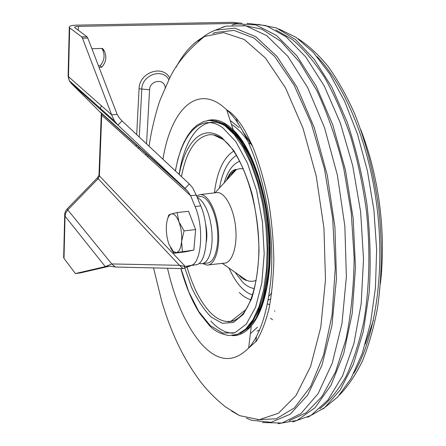 <?xml version="1.0" encoding="UTF-8"?>
<svg xmlns="http://www.w3.org/2000/svg" width="446" height="446" viewBox="0 0 446 446"><rect width="100%" height="100%" fill="white"/><g stroke="black" fill="none" stroke-linecap="round" stroke-linejoin="round"><path stroke-width="0.67" d="M241.007 316.103C237.796 319.018 234.406 320.758 230.85 321.332L226.808 321.488C220.737 320.891 214.816 317.44 209.04 311.135C199.797 300.671 192.388 285.713 186.813 266.262M181.45 176.588C186.422 150.915 195.766 136.955 209.469 134.709C213.745 134.397 218.01 135.774 222.264 138.829C242.066 152.398 259.762 204.614 258.847 252.074C258.201 278.588 252.542 300.704 243.867 312.797C236.625 321.153 230.309 322.235 226.808 321.488M223.128 139.47L213.573 134.943L216.767 135.796M196.591 195.9L200.293 194.551C207.942 194.127 216.6 210.685 218.339 230.052C220.19 249.425 214.604 265.71 206.877 265.086L202.869 263.608M215.987 192.7L217.118 192.566C225.057 192.109 233.966 208.661 235.7 228.057C237.54 247.452 231.68 263.792 223.669 263.196L208.778 264.874M227.722 177.324L226.696 180.112M292.838 421.944L310.99 415.41L327.905 400.073L342.584 375.85L353.985 343.269L361.193 303.642L363.523 259.009L360.652 212.028L352.708 165.661L340.259 122.806L324.225 85.955L305.739 56.921L285.998 36.711L266.1 25.617L247 23.303M319.776 408.759C329.354 401.121 338.124 390.322 346.09 376.357C353.427 360.63 359.353 342.216 363.875 321.114C369.483 287.893 370.442 249.849 366.439 211.07C362.893 185.324 357.686 160.671 350.812 137.112C343.119 114.655 334.333 94.697 324.454 77.23C314.151 61.487 303.47 48.921 292.398 39.532L275.89 29.971M257.877 24.313L276.358 27.92L295.419 39.521L314.229 59.335L331.802 87.076L347.1 121.825C355.886 148.005 362.565 175.936 367.125 205.6C370.275 235.549 370.955 264.617 369.16 292.821L363.267 331.568L353.355 364.382L340.198 389.971L324.666 407.644L307.656 417.289M322.954 409.015L337.795 396.929L351.108 378.336L362.23 353.483L370.52 323.004L375.443 287.954L376.636 249.782L373.938 210.205L367.454 171.102L357.525 134.302L344.702 101.437L329.678 73.802L313.209 52.282L296.055 37.325L278.912 29.007M353.84 373.246C374.735 338.631 384.931 275.043 377.327 209.815C369.701 144.588 345.193 85.32 317.022 56.586M298.095 38.746C308.275 45.263 318.271 54.473 328.083 66.365C337.644 79.756 346.475 95.483 354.576 113.552C366.172 142.558 374.289 174.587 378.916 209.631C382.49 244.809 381.966 277.903 377.355 308.905C373.62 328.423 368.63 345.834 362.386 361.137C355.546 375.03 347.902 386.342 339.462 395.072M231.625 411.145L239.675 415.65L259.193 419.686L278.376 413.28L295.977 395.569L310.578 366.506L320.797 327.152L325.48 279.837L323.952 228.062L316.22 176.053L302.973 128.102L285.496 87.879L265.37 57.93L244.246 39.488L223.574 32.614L204.53 36.477C193.363 42.231 183.88 52.489 176.075 67.246M257.364 419.736L276.297 418.766L294.427 407.867L310.589 386.57L323.523 355.167L332.053 314.943L335.264 268.224L332.683 218.25L324.432 168.733L311.197 123.352L294.131 85.208L274.636 56.447L254.153 38.15L233.983 30.395L215.162 32.536L212.876 33.478M198.18 41.344C203.51 36.193 209.269 32.458 215.451 30.144L234.958 28.21L255.865 36.762L277.022 56.486L297.019 87.221L314.285 127.707L327.325 175.484L334.935 227.081L336.474 278.455L331.935 325.636L321.945 365.302L307.584 395.195L290.179 414.223L271.062 422.329L251.455 420.238L246.359 418.142M262.426 422.546L282.006 423.02L300.966 413.565L318.137 393.584L332.22 363.206L341.97 323.545L346.375 276.793L344.847 226.094L337.382 175.189L324.599 127.879L307.606 87.461L287.826 56.296L266.758 35.658L245.768 25.79L225.988 26.13L222.036 27.412M289.12 420.74L306.19 412.784L321.945 396.55L335.464 372.042L345.84 339.846C350.974 314.943 353.745 287.681 354.157 258.072L351.258 212.82L343.693 168.148C336.496 139.487 327.565 113.674 316.883 90.716L299.467 61.91L280.768 41.277L261.808 29.157L243.444 25.333M232.015 24.982L236.441 23.911L255.948 24.931L276.453 35.44L296.925 55.895L316.125 86.022L332.71 124.696L345.405 169.837L353.193 218.585L355.473 267.606L352.173 313.549L343.727 353.5L330.982 385.311L315.015 407.744L296.997 420.427L278.02 423.7M259.304 312.897L258.914 313.538M236.079 133.694L238.956 136.448M203.047 263.558L206.71 263.079C213.974 263.586 219.198 248.238 217.458 230.041C215.825 211.85 207.708 196.251 200.499 196.569L199.563 196.664M199.05 263.313L201.191 263.803L203.961 263.185L206.498 261.116L208.672 257.654L210.389 252.943L211.555 247.184L212.106 240.634L212.017 233.598L211.287 226.412L209.949 219.421L208.076 212.948L205.751 207.306L203.092 202.74L200.226 199.457L197.288 197.572M206.359 241.849C207.212 236.129 206.927 230.08 205.506 223.697M165.187 87.5C164.49 78.122 149.711 80.208 149.572 89.78L139.068 88.771L136.693 134.631M136.192 144.381L136.091 146.294M68.115 75.251L69.275 80.654L71.037 83.162L70.373 81.635M67.29 208.773L67.792 209.915L65.796 212.853L65.038 216.154L64.726 214.325M196.251 195.086L192.739 187.933L189.316 183.958L185.029 188.39L187.582 191.122L190.593 195.643L196.251 195.086L200.75 205.896C210.256 227.259 207.05 264.132 196.101 264.734L185.307 266.463L179.47 265.314L183.066 268.603L115.33 267.015L111.762 263.937L105.295 266.613L75.407 273.554L64.001 258.379L63.694 256.394M242.055 23.27L232.316 22.306L76.656 25.138C71.293 25.333 68.835 26.097 69.281 27.429L69.665 27.814L68.467 76.645L111.617 114.784L82.477 38.211L81.635 36.862L69.665 27.814M81.635 36.862L86.953 36.739L74.655 27.518C74.426 26.855 75.647 26.47 78.329 26.37L78.223 30.228M110.006 266.072L80.319 272.93M101.861 48.452L102.591 49.673C105.167 55.376 104.347 60.745 100.138 65.779L101.866 67.145C106.092 62.094 106.917 56.703 104.336 50.983L102.563 48.436L91.904 48.742M99.018 67.251L101.866 67.145M100.138 65.779L98.477 65.841M99.029 174.001L98.979 175.228L99.408 175.847L185.307 266.463L190.537 265.465C201.38 264.874 204.508 227.917 195.064 206.487L190.593 195.643L101.705 115.157L99.408 175.847L98.142 178.701L67.792 209.915L111.762 263.937L179.47 265.314L97.384 177.826L67.145 208.918C65.244 211.387 64.425 213.606 64.692 215.569L63.661 257.743M183.066 268.603L190.816 265.738M64.001 258.379L65.038 216.154L105.295 266.613L108.233 266.24M109.616 266.067L115.33 267.015M86.953 36.739L87.806 38.083L117.17 114.46L111.617 114.784L114.466 120.972L117.911 125.103L122.026 120.877L119.645 118.318L117.17 114.46M100.489 112.202L185.029 188.39L117.911 125.103L71.037 83.162L101.337 113.329L101.705 115.157L101.264 114.611L98.979 175.228L97.434 177.776M122.026 120.877L189.316 183.958M139.068 88.771C139.163 72.291 162.924 64.241 169.753 78.117M237.935 23.666L234.484 23.443L78.329 26.37M167.361 219.649L168.766 215.044L171.297 213.963L169.926 214.771C168.019 216.65 166.849 220.168 166.425 225.33C166.029 231.987 166.882 238.331 168.978 244.363L173.41 251.616L176.499 252.587L173.912 253.267L170.517 247.837M177.112 212.519L178.952 221.829C176.61 215.992 174.057 213.372 171.297 213.963L177.112 212.519L188.569 211.309L195.616 229.556L193.826 250.072L176.499 252.587C179.236 251.767 180.937 248.048 181.6 241.425L182.375 251.494M184.07 230.877L181.6 241.425C182.04 234.546 181.16 228.012 178.952 221.829L184.07 230.877L195.616 229.556M193.826 250.072L185.185 251.862L173.912 253.267M191.239 218.222L193.899 225.102M195.203 234.273L194.439 243.042M231.128 321.114L233.33 321.075M268.068 300.113L270.856 298.892M268.709 296.384L271.731 292.927M274.491 310.895L274.848 311.241M250.284 141.889L249.32 143.946M184.231 266.251L191.518 287.296C197.355 299.807 203.889 309.725 211.125 317.05L222.292 323.289L233.358 322.497L243.438 314.257L251.605 298.77C255.842 285.106 258.323 269.077 259.037 250.685C258.596 231.608 256.311 212.814 252.185 194.322C247.112 176.85 240.918 162.177 233.604 150.302L222.086 137.831C202.997 123.364 185.302 141.488 179.236 174.514M177.993 182.052L177.943 182.425M175.462 170.974C181.756 133.566 201.341 111.985 222.933 127.891L235.806 141.599L247.435 163.085L256.64 190.715L262.432 221.985L264.194 253.846L261.791 283.165L255.586 307.227L246.32 324.091L234.981 332.744L222.638 333.062L210.278 325.619L198.777 311.475L188.82 291.968L180.942 268.553M209.23 120.431L219.538 122.087C226.3 125.577 232.951 131.598 239.491 140.15C252.263 159.194 262.454 189.784 266.546 222.905C268.999 248.322 268.191 271.346 264.121 291.979C260.916 304.495 256.796 314.798 251.767 322.898C246.348 329.561 240.494 333.697 234.195 335.297M210.791 320.992C218.233 329.237 225.882 333.296 233.737 333.156M225.514 126.146C203.777 112.559 184.744 136.192 179.136 174.414M180.825 268.553C185.921 286.85 192.287 301.909 199.936 313.733L209.057 325.095C213.534 330.38 220.107 333.864 228.765 335.554L237.439 334.377L245.612 329.126L252.938 319.804L259.048 306.592L263.631 289.917L266.401 270.41L267.193 248.907L265.933 226.395L262.661 203.945L257.543 182.631L250.847 163.431L242.925 147.174L234.172 134.486L224.99 125.766C219.438 121.825 214.041 120.052 208.8 120.459L203.61 121.568L196.82 125.332L192.226 129.585L187.749 135.484L183.802 142.631L181.171 148.858L177.859 159.278L175.334 170.851M239.792 275.595L246.526 280.3C249.866 281.677 253.105 281.666 256.244 280.255M243.377 168.822L239.786 168.649L236.341 169.597C232.622 171.314 229.456 174.765 226.841 179.955M235.103 272.316L242.685 282.212C246.526 285.953 250.446 288.06 254.449 288.54M239.753 161.196C232.868 163.922 227.666 171.147 224.154 182.882M228.999 268.057C232.795 276.609 237.155 283.355 242.083 288.289C245.506 291.667 249.019 293.881 252.614 294.94M236.508 155.403C228.185 160.571 222.498 171.437 219.449 188.011M239.324 292.487C243.081 296.239 246.939 298.669 250.892 299.762M233.732 151.11C223.524 157.494 217.079 171.415 214.398 192.889M247.653 140.875C242.401 133.27 236.993 127.757 231.424 124.334M230.169 120.487L239.201 127.567M242.719 131.392L251.722 144.287M257.52 327.169L250.373 333.669M270.538 318.26L272.567 319.71M244.821 133.984L244.458 134.553M207.301 120.626C215.591 118.173 224.243 121.284 233.264 129.948C257.336 151.902 275.411 221.907 268.938 274.223C266.089 298.051 260.208 315.3 251.293 325.981C245.378 332.811 238.945 336.011 232.004 335.587M240.199 333.43L248.539 327.983L255.971 318.316L262.125 304.64L266.658 287.414L269.284 267.332L269.836 245.306L268.236 222.387L264.567 199.719L259.014 178.422L251.89 159.512L243.572 143.818L234.484 131.949L225.068 124.256L215.736 120.866M167.501 268.241C174.854 300.024 185.731 324.766 200.126 342.472C216.773 361.812 232.946 363.674 248.645 348.064C259.438 335.643 266.596 314.898 270.131 285.836C278.176 221.835 255.669 135.3 226.691 109.867C197.745 81.679 170.707 109.8 162.968 159.261M161.759 167.417L161.708 167.785M149.572 89.78L146.55 143.868M146.032 153.246L145.92 155.191M138.661 148.618L138.762 146.695M139.269 137.045L141.795 89.267C141.895 74.755 162.801 67.619 168.867 79.828M101.354 113.474L101.264 114.611L101.337 113.329L187.588 191.128M101.365 105.83L99.999 109.08M109.398 120.236L109.381 120.587M106.371 113.752L106.371 114.053M106.577 114.873L106.566 113.925M190.537 265.465L196.101 264.734M195.064 206.487L200.75 205.896M75.536 273.543L80.408 272.919M82.477 38.211L87.806 38.083M234.484 23.443L234.406 24.34M267.349 303.86L269.239 304.601M249.141 144.069L250.886 142.876M216.689 121.106C231.909 126.943 240.405 138.355 250.245 157.533C257.013 172.596 262.181 189.862 265.749 209.33C268.827 229.038 269.802 248.205 268.67 266.831C267.539 278.694 265.671 289.532 263.073 299.344C260.949 307.562 255.697 317.19 247.307 328.239M200.293 194.551L217.118 192.566M222.27 263.357L246.526 280.3L245.74 280.328L242.089 278.31L238.588 274.753M215.044 192.811L236.341 169.597L235.527 169.296L232.511 170.757L231.128 172.128C231.034 172.295 229.59 173.316 226.245 180.602M246.248 309.29L230.85 321.332M235.137 170.913C233.988 171.353 232.472 173.003 230.599 175.852M213.64 33.311L215.162 32.536M243.115 132.088L252.837 146.857M237.941 123.62L236.118 117.906M256.472 336.418L255.853 341.859M251.293 325.981C265.208 309.385 272.868 270.644 269.044 228.519C265.208 186.411 250.39 147.024 233.264 129.948L226.691 109.867C231.418 112.442 236.469 117.727 241.86 125.716C245.021 130.611 248.907 138.193 253.512 148.462C259.594 164.39 264.601 181.935 268.531 201.09C271.703 220.692 273.476 240.238 273.838 259.723C273.392 277.813 271.792 294.076 269.038 308.509C265.665 322.006 261.462 332.867 256.428 341.078L248.645 348.064L251.293 325.981M360.82 129.808C363.691 137.301 365.77 143.116 369.466 155.425C373.687 170.294 376.937 185.692 379.217 201.625C383.014 229.952 383.426 257.214 380.455 283.411M373.436 320.228L365.246 344.206M215.451 30.144L225.988 26.13M153.541 267.912L161.909 302.009C166.174 315.913 168.889 323.116 172.858 332.833C179.454 348.644 187.326 363.066 196.474 376.101C203.783 386.911 213.383 397.124 225.28 406.741L239.675 415.65M204.53 36.477C187.894 49.779 176.137 63.979 169.251 79.081L160.488 99.079C157.767 105.88 151.562 127.617 149.109 146.271M148.022 155.046L147.827 156.92M259.555 329.895L257.074 331.11M200.499 196.569L197.015 196.92M69.214 80.514L68.093 76.205L69.281 27.429M106.237 117.387L106.226 117.738M104.336 50.983L102.591 49.673M114.466 120.972L69.275 80.654M169.926 214.771L170.06 214.381M173.41 251.616L174.286 253.133"/></g></svg>
